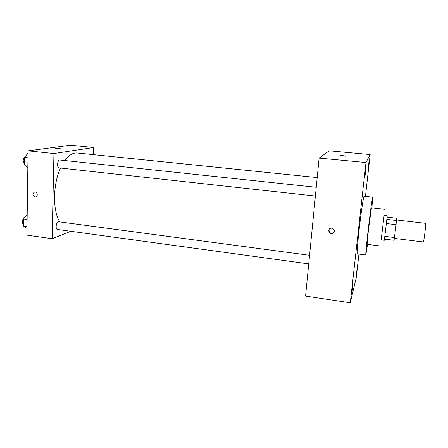 <?xml version="1.0" encoding="UTF-8"?>
<svg xmlns="http://www.w3.org/2000/svg" width="448" height="448" viewBox="0 0 448 448"><rect width="100%" height="100%" fill="white"/><g stroke="black" fill="none" stroke-linecap="round" stroke-linejoin="round"><path stroke-width="0.67" d="M394.363 238.414L423.237 241.959C423.926 242.564 426.272 222.908 425.454 223.328L396.514 219.985M387.111 217.14L396.542 218.226L396.066 224.683L394.078 240.296L384.49 239.114M384.832 236.37L394.486 237.552M386.372 223.546L396.066 224.683M385.554 230.423L384.328 240.29L381.17 239.898L384.082 215.449L387.246 215.807L385.554 230.423M386.854 219.402L396.508 220.522M384.093 215.449L381.175 239.898M384.81 209.334L371.437 207.833L368.463 229.594L367.091 244.328L380.442 246.014M371.896 207.883L372.691 197.17C372.411 196.482 369.97 214.189 367.965 231.734C366.318 246.316 365.596 254.066 365.803 254.985L367.545 244.384M365.803 254.985L357.23 253.865C356.838 252.924 357.431 245.185 359.022 230.647C360.965 213.158 363.591 195.535 364.101 196.246L372.691 197.17M368.827 164.562L367.998 170.206L369.197 159.891L368.827 164.562M356.894 270.306L355.975 276.556L356.894 270.306M352.643 287.722L351.59 294.784L352.94 283.746L352.643 287.722M365.702 171.31L364.756 177.615L366.083 166.197L365.702 171.31M365.445 196.392L370.166 154.571L365.982 162.529L350.28 302.798L356.283 277.525L358.926 254.089M365.982 162.529L319.122 158.099L329.241 150.83L370.166 154.571M319.122 158.099L305.564 296.089L350.28 302.798M331.906 228.122L330.54 228.278C327.046 229.432 329.392 234.926 332.752 233.47C335.227 231.342 334.947 229.561 331.906 228.122M329.162 229.387C328.737 232.215 329.986 233.464 332.909 233.15L334.292 231.969M345.794 156.19L340.43 155.775C339.405 155.389 344.926 155.736 345.71 156.106L340.34 155.702M59.791 221.928C52.584 210.879 52.814 184.391 60.536 168.05M64.82 160.546C68.886 155.142 73.035 152.628 77.263 153.009L317.212 177.582M315.398 196.028L59.125 167.894C56.594 167.821 57.394 159.555 59.886 160.02L316.26 187.27M308.728 263.9L57.501 229.466C55.059 229.326 56.274 221.256 58.66 221.777L309.574 255.304M93.481 154.672L93.716 147.515L53.945 153.546L52.119 238.717L70.829 231.291M93.716 147.515L70.403 145.202L28.073 150.864L53.945 153.546M28.073 150.864L26.897 235.15L52.119 238.717M35.039 196.924C32.362 195.283 32.228 193.637 34.636 191.996C37.402 191.526 38.354 196.672 35.549 196.924L35.039 196.924M59.965 148.82L55.412 148.546C54.712 148.198 59.763 148.316 60.234 148.658L59.965 148.82M35.045 196.924C32.362 195.283 32.228 193.637 34.636 191.996C37.402 191.526 38.354 196.672 35.549 196.924L35.045 196.924M27.188 214.374L23.548 218.982L23.458 226.083L26.992 228.446M23.548 218.982L27.115 219.464M23.458 226.083L27.02 226.576M23.475 224.694C21.437 223.642 22.618 217.297 24.847 217.286M28.039 153.244L24.343 157.422L24.248 164.78L27.838 167.826M24.343 157.422L27.978 157.808M24.248 164.78L27.877 165.178M24.265 163.839C22.613 160.972 22.921 158.502 25.183 156.442M332.909 233.15L332.752 233.47"/></g></svg>
